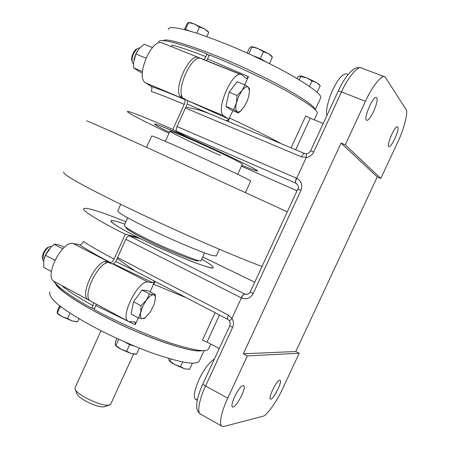 <?xml version="1.0" encoding="UTF-8"?>
<svg xmlns="http://www.w3.org/2000/svg" width="449" height="449" viewBox="0 0 449 449"><rect width="100%" height="100%" fill="white"/><g stroke="black" fill="none" stroke-linecap="round" stroke-linejoin="round"><path stroke-width="0.67" d="M215.082 312.717L202.398 340.241L207 342.065L219.477 315.013M295.683 149.775L310.231 118.227L305.752 115.988L291.07 147.844M310.231 118.227L323.213 123.503M314.283 119.872L317.263 113.423C318.223 110.572 307.84 103.012 286.103 90.732C263.737 78.384 231.802 63.713 209.543 54.958L206.529 60.666M232.913 110.684L228.283 120.147L227.946 118.676L186.447 100.099L223.804 115.848C214.751 111.049 232.773 69.062 241.77 74.747L246.361 78.564L248.454 76.65L244.733 84.805M168.964 133.252C143.214 120.955 129.396 113.782 127.51 111.745C125.507 109.646 146.419 117.863 172.859 129.447L184.208 135.761C165.361 127.567 155.556 123.739 154.793 124.272C151.93 122.139 174.813 131.248 206.905 145.891C235.781 159.103 254.931 168.543 257.558 170.94C257.069 171.338 251.827 169.447 241.843 165.277C252.192 169.582 257.429 171.467 257.558 170.94C257.423 170.244 250.155 166.388 235.742 159.378C219.022 151.375 202.628 143.837 186.543 136.782L176.76 131.333L295.897 183.203C295.274 182.507 295.532 180.874 296.666 178.292L306.257 157.526C309.658 156.948 312.156 155.096 313.744 151.964L341.498 91.933C339.539 91.186 338.428 90.934 338.159 91.169C342.985 80.893 347.88 73.771 352.835 69.808C355.305 67.855 357.971 67.193 360.844 67.81M295.801 351.516L243.369 353.784L341.049 143.085L345.27 144.819L380.808 178.416L377.261 176.928L295.801 351.516L299.197 353.251L282.797 388.379C277.168 401.047 266.42 416.212 262.867 416.262L224.085 426.427L222.233 426.348C218.472 425.506 221.464 411.161 227.744 398.173L205.558 385.994L232.571 327.557C233.901 324.374 233.693 321.316 231.948 318.369L241.388 297.934C242.612 295.42 243.712 294.117 244.694 294.016L129.318 235.854C128.161 235.848 126.994 237.01 125.81 239.334L115.82 261.475L113.445 263.866L110.959 263.625L108.613 262.412C97.596 262.508 81.325 297.625 90.754 301.133L128.515 321.467C119.221 317.645 138.472 279.626 147.974 282.056L153.025 282.786L154.383 282L150.174 291.895M137.77 237.942L138.006 237.431C119.76 228.193 110.802 222.637 111.133 220.756C112.789 220.296 117.357 221.419 124.85 224.124C116.925 221.301 112.351 220.178 111.133 220.756C108.422 221.767 127.802 232.694 146.06 241.399C170.732 253.702 214.336 271.089 213.129 267.621C213.864 266.74 210.053 263.928 201.696 259.18C209.952 263.877 213.763 266.695 213.129 267.621C212.192 268.665 204.284 266.308 189.405 260.543C172.298 253.646 155.921 246.316 140.268 238.559L129.318 235.854M210.817 344.086L208.589 348.924C206.596 352.476 193.828 350.501 170.294 342.991C146.329 334.988 114.764 320.766 94.049 309.445L95.811 305.567L135.2 324.694L135.289 322.073L128.515 321.467M138.303 317.886L135.2 324.694M341.049 143.085L377.261 176.928M227.744 398.173L247.365 355.877L243.369 353.784M299.197 353.251L247.365 355.877M233.087 407.047L232.498 407.002C229.321 405.155 240.131 383.822 243.56 385.685C247.203 386.263 236.876 406.715 233.087 407.047M270.842 399.167L270.433 399.133C267.963 397.713 277.375 378.788 280.013 380.314C282.904 380.735 273.795 398.948 270.842 399.167M219.235 348.536L207 342.065M96.254 304.096L95.811 305.567M187.458 100.761L187.255 104.067L177.013 126.511C176.03 128.953 175.952 130.564 176.76 131.333M228.283 120.147L225.954 120.585M153.625 280.653L154.383 282M134.751 270.803L117.167 258.506M227.952 319.435L227.929 319.424C227.289 318.812 227.452 317.387 228.412 315.153L117.537 257.563M232.571 327.557L229.815 325.643L230.253 323.258L229.529 320.973L231.875 318.464L228.412 315.153M125.81 239.334L241.192 297.833C242.443 295.358 243.594 294.078 244.643 293.994L247.146 294.37M241.192 297.833L241.388 297.934C246.406 299.786 250.329 298.338 253.169 293.584L300.953 190.286C302.761 184.977 301.335 180.975 296.666 178.292L177.013 126.511M296.823 183.776L295.846 183.181C295.173 182.44 295.375 180.784 296.458 178.202M186.447 100.099L185.516 99.251L183.069 98.219C175.228 90.591 191.891 53.773 201.09 58.477L203.565 59.464M185.409 108.007L301.492 156.869C302.693 154.484 303.749 153.373 304.669 153.536L304.725 153.575M185.886 107.087L198.48 109.82L208.263 113.193M301.492 156.869L306.28 157.403C306.117 155.124 306.308 153.906 306.841 153.749L309.013 152.823L310.556 150.903L313.744 151.964M223.804 115.848L227.946 118.676M345.27 144.819L365.469 101.278C371.918 86.708 382.183 73.872 385.169 76.959L405.991 109.399C408.545 111.633 403.892 129.587 397.606 142.434L380.808 178.416M326.923 115.477C325.278 112.177 328.309 98.505 333.568 88.2C338.524 78.311 342.868 73.546 346.606 73.9M197.004 399.554L195.674 399.408C193.025 397.242 194.294 390.293 199.485 378.563C204.244 368.893 209.212 362.382 214.386 359.032M388.671 146.526C386.505 144.741 395.333 124.586 397.561 126.899C400.396 128.268 391.281 148.125 388.817 146.655L388.671 146.526M366.367 120.074C363.611 117.728 373.495 94.778 376.385 97.68C379.994 99.543 369.78 122.122 366.58 120.259L366.367 120.074M138.006 237.431L125.305 234.271L114.097 258.983C100.952 252.158 90.749 246.327 83.475 241.495C82.189 243.858 80.893 244.974 79.591 244.834C87.123 249.824 97.433 255.734 110.527 262.564C111.728 262.513 112.918 261.324 114.097 258.983M110.527 262.564L108.613 262.412L106.273 261.211L105.173 263.636M63.225 286.305L63.034 286.776C70.01 292.204 79.984 298.484 92.937 305.617L93.628 302.677M92.937 305.617L91.77 308.199C71.296 296.918 58.538 287.837 53.504 280.967M94.526 308.396L91.77 308.199M125.305 234.271C99.599 221.486 80.427 209.722 83.884 208.549C87.055 207.376 101.064 211.788 125.911 221.784M88.997 299.326L88.436 299.881L54.323 281.512C43.525 276.831 62.237 240.282 73.176 243.538L79.591 244.834M88.436 299.881C78.968 296.351 95.216 261.273 106.273 261.211M90.367 300.903L88.689 299.999M154.793 124.272C155.455 125.114 160.327 127.785 169.402 132.281C159.765 127.471 154.894 124.8 154.793 124.272M202.768 59.56C203.762 59.812 204.8 58.847 205.889 56.647L207.096 53.992L209.195 55.732M205.889 56.647C191.936 51.192 180.689 47.336 172.147 45.085L171.26 46.567M184.242 104.364C185.241 101.906 185.336 100.256 184.528 99.409C170.788 93.667 159.653 89.317 151.117 86.365C152.132 87.157 152.172 88.835 151.24 91.394C159.479 94.262 170.48 98.584 184.242 104.364L172.859 129.447M158.884 42.116C157.941 37.637 180.122 43.272 207.096 53.992M181.604 95.02L180.621 97.186C172.736 89.547 189.371 52.769 198.615 57.489L198.161 58.488M198.615 57.489L201.259 58.544M184.528 99.409L183.069 98.219L180.621 97.186M151.117 86.365L145.622 82.88C134.941 77.424 151.925 36.829 162.633 43.121L198.379 57.41M49.957 291.906C47.566 298.288 62.871 310.798 101.12 330.818C118.424 339.45 135.592 346.909 152.632 353.2C173.937 360.429 187.811 363.735 194.243 363.112L197.392 362.539L199.081 361.451L204.172 350.551M199.884 350.882L202.443 350.579C194.4 353.06 161.606 342.598 136.019 331.39C104.421 318.436 58.387 292.327 55.407 283.431C59.897 290.952 78.727 304.141 117.11 322.842C156.039 341.425 191.723 351.988 199.884 350.882M254.252 72.564C282.376 85.692 314.951 104.6 314.996 109.584C314.951 104.6 282.376 85.692 254.252 72.564C220.425 55.895 166.467 36.072 163.481 40.64C166.467 36.072 220.425 55.895 254.252 72.564M168.285 29.438C168.527 26.036 178.528 27.445 198.295 33.675C219.64 41.044 240.322 49.564 260.347 59.223C289.981 73.052 323.51 93.42 320.693 97.938L315.215 109.809M126.191 227.559C124.322 228.305 138.202 236.095 150.999 242.191C168.252 250.783 198.868 263.007 198.127 260.611L198.205 260.448M237.701 174.313L242.381 164.098C239.553 161.937 227.621 156.039 206.591 146.408C184.141 136.165 167.954 129.705 169.902 131.187C167.567 131.063 202.521 147.76 220.538 155.5M133.578 354.126L110.645 404.28L108.591 405.206C101.126 406.401 75.634 394.34 74.983 388.845L75.123 387.661L101.003 330.761M75.275 389.564L76.97 393.801C79.271 399.329 98.55 408.298 104.6 406.721M120.753 204.323L117.834 210.772C117.066 212.304 128.768 218.921 152.946 230.629C178.994 243.089 206.849 254.302 212.697 255.543L216.295 255.958L219.359 249.29M63.646 171.989C62.613 174.335 79.967 184.387 125.069 206.417C145.712 216.367 167.898 226.638 191.628 237.229C222.221 250.761 247.377 261.077 262.031 266.465M86.567 120.882C86.724 120.573 105.044 128.627 150.926 149.337L287.298 211.81M146.537 147.356L151.672 136.013C151.835 135.48 164.233 140.717 188.861 151.717C215.324 163.588 242.561 176.479 247.719 179.286L250.716 181.048L245.48 192.441M124.328 225.275C124.626 226.913 130.676 230.719 142.462 236.696C161.432 246.787 203.476 263.933 201.079 260.532L201.158 260.358M94.318 308.856L93.325 308.311M208.28 54.974L209.346 55.39M189.304 369.291L184.674 368.859L189.596 369.274L192.419 363.157M168.706 358.487L169.048 360.457L174.846 364.672L180.526 366.676L184.674 368.859L174.846 364.672C171.877 363.028 169.975 361.664 169.133 360.581M170.833 359.099L169.997 360.923M182.687 361.978L180.526 366.676M299.708 75.937C300.914 75.892 303.26 76.538 306.751 77.879L300.667 76.571L299.584 75.954L297.698 77.127L297.047 78.547M316.545 82.571L312.027 81.005L306.751 77.879L316.545 82.571L319.29 84.681L320.199 85.927L316.545 82.571M317.073 92.354L320.199 85.927M309.513 86.466L312.027 81.005M317.241 92.337L316.68 92M299.174 79.821L300.667 76.571M188.361 22.472C189.326 22.36 191.336 22.882 194.383 24.038L188.198 22.512L186.924 24.117L184.455 29.589M204.525 28.899L199.474 27.086L194.383 24.038L204.525 28.899L208.19 31.638L208.701 32.53L204.525 28.899M206.849 36.622L208.701 32.53M196.724 33.159L199.474 27.086M189.343 30.902L185.521 29.421L188.49 22.854M185.521 29.421L185.095 29.752M251.266 46.758C252.45 46.685 254.712 47.285 258.052 48.554L251.03 46.808L249.358 48.239L247.146 53.089M268.39 53.515L263.451 51.753L258.052 48.554L268.39 53.515L271.617 56.002L272.414 57.152L268.39 53.515M266.712 62.31L260.353 58.538L263.451 51.753M269.439 63.663L272.414 57.152M248.813 53.841L251.816 47.268M260.353 58.538L251.782 55.199M264.702 61.328L254.016 56.232M136.558 354.093L134.756 354.205L131.215 353.588L136.423 354.098M117.015 338.512L115.275 342.334L115.275 345.028L120.843 349.182L126.646 351.241L131.215 353.588L120.843 349.182C117.992 347.588 116.173 346.252 115.387 345.18M118.654 339.264L115.904 345.303M124.771 342.009L129.643 344.686L126.646 351.241M139.308 348.127L136.58 354.093M129.643 344.686L134.004 345.96M128.476 343.625L130.289 344.4M76.504 321.714L72.25 320.979L77.492 321.636M59.683 305.775L57.562 310.478L57.113 312.908L62.074 316.646L67.569 318.566L72.25 320.979L62.074 316.646C59.509 315.209 57.904 314.025 57.253 313.088L57.186 312.998M60.306 306.257L57.416 312.947M70.027 313.121L67.569 318.566M60.289 306.594L61.945 307.503M79.002 318.711L77.699 321.591M137.141 48.795L136.681 49.076C133.982 49.615 130.524 58.364 131.922 60.598L132.348 62.22C131.782 59.706 132.186 56.877 133.566 53.734L136.698 49.166L138.157 48.172L139.807 47.948M133.465 63.865L132.348 62.22M241.596 110.1L238.34 112.952L237.066 111.711L238.716 111.981L240.546 111.026L244.722 105.975L247.348 100.61L248.808 96.024L249.459 90.765L248.269 87.196L249.459 88.627L249.459 90.855M233.704 109.59L236.387 102.978C235.405 107.535 235.63 110.448 237.066 111.711L233.704 109.59L225.886 106.329L229.113 92.208L237.106 81.724L244.98 84.9L248.269 87.196C246.731 86.146 244.66 87.274 242.05 90.58L238.677 96.361L236.387 102.978L237.01 95.446L242.05 90.58L244.98 84.9M225.886 106.329L230.618 109.724L238.34 112.952M229.113 92.208L237.01 95.446M230.225 90.749L234.664 84.928M226.678 102.872L228.698 94.015M49.098 246.911L48.262 247.304C45.815 247.494 41.286 255.408 42.475 258.141L42.599 258.933M43.665 261.329L42.734 259.803L43.845 253.337C45.405 250.003 47.386 247.753 49.788 246.591L51.584 246.462M145.633 317.359L144.359 318.42L142.507 318.695L145.448 317.505L150.639 311.488L154.086 304.456L155.376 298.45C155.376 296.16 154.737 294.926 153.446 294.752L155.343 294.578L155.332 299.219M138.539 318.01L140.762 312.409C140.054 316.337 140.638 318.431 142.507 318.695L138.539 318.01L131.142 314.059L133.572 301.773L142.103 290.037L147.99 290.756L155.343 294.578M141.031 305.713L146.29 300.308L142.827 306.302L140.762 312.409L141.031 305.713L133.572 301.773M149.545 293.904L153.446 294.752C151.476 294.701 149.09 296.553 146.29 300.308L149.545 293.904L142.103 290.037M134.644 300.302L140.139 292.737M131.922 310.102L133.224 303.535M44.361 257.99L45.534 254.785L49.171 248.993M64.286 247.309L61.042 245.62C57.59 244.565 55.306 244.121 54.183 244.301L51.18 246.838L45.45 255.257L43.761 260.605L43.794 267.391L51.416 271.46M62.759 248.763L54.183 244.301M54.918 260.257L45.45 255.257M133.869 60.16L135.699 54.25L137.568 50.849M152.458 47.555L144.191 44.221L139.437 48.357L135.935 54.015L133.533 62.692L133.566 67.838L139.386 71.632L142.333 72.861M142.412 71.531L133.566 67.838M145.936 58.117L135.935 54.015M155.135 281.439L153.653 284.273L186.868 297.996M281.096 143.669C267.615 136.283 250.441 127.735 229.557 118.036L228.232 121.539M248.454 76.65L207.735 58.948M297.008 190.808L241.427 166.186L297.008 190.814M295.897 183.203L296.593 183.602M253.169 293.584L250.301 291.833C249.801 293.365 248.398 294.224 246.08 294.409L244.694 294.016M202.718 256.957L254.746 282.219M187.255 104.067L207.865 113.013M113.445 263.866L153.025 282.786M135.368 271.123L115.82 261.475M112.244 263.658L147.974 282.056M204.609 60.065L240.479 74.399M365.469 101.278L341.498 91.933C347.829 77.497 358.319 64.914 361.625 68.102L385.169 76.959M300.953 190.286L297.827 189.04L250.301 291.833M222.233 426.348L200.697 414.214C196.668 413.209 199.339 398.847 205.558 385.994C203.762 384.984 202.892 384.254 202.942 383.8C198.733 393.043 196.645 400.559 196.668 406.351C196.673 409.673 197.925 412.244 200.434 414.068M109.904 262.452L73.176 243.538M184.006 99.066L145.622 82.88M297.827 189.04C299.096 187.626 298.512 185.706 296.065 183.282L296.643 183.635M202.718 256.946L254.751 282.208M134.565 270.708L227.929 319.424L229.506 320.928M306.74 153.771L304.675 153.541L207.696 112.946M241.77 74.747L203.958 59.638M310.556 150.903L338.159 91.169M229.815 325.643L202.942 383.8M346.622 73.911L348.121 74.483M195.674 399.408L197.251 400.289M169.947 131.086L165.299 141.328M109.545 405.02L104.583 406.727M204.581 252.888L201.079 260.532M127.707 217.821L124.328 225.269M76.285 321.731L77.57 321.63M240.31 111.33L240.872 110.763M249.459 90.765L249.47 89.272M145.448 317.505L144.359 318.42M155.376 298.45L155.416 297.979"/></g></svg>
